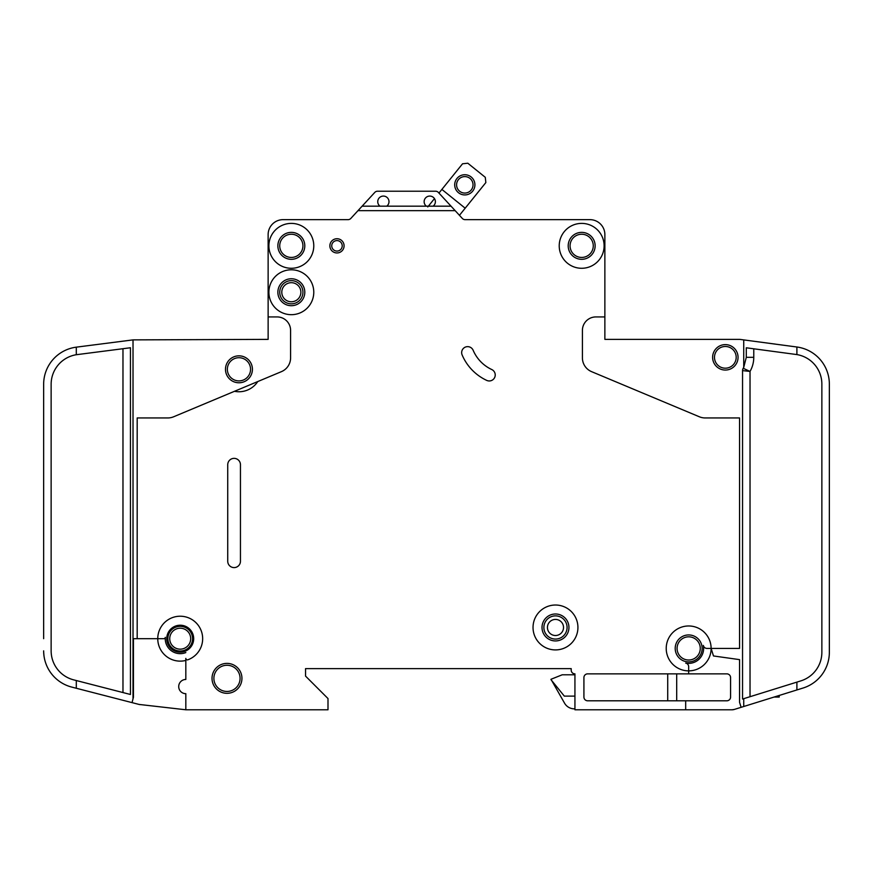 <?xml version="1.0" encoding="UTF-8"?>
<svg xmlns="http://www.w3.org/2000/svg" width="873" height="873" viewBox="0 0 873 873"><rect width="100%" height="100%" fill="white"/><g stroke="black" fill="none" stroke-linecap="round" stroke-linejoin="round"><path stroke-width="1.31" d="M474.912 184.836A10.105 10.105 0 0 1 464.807 194.93A10.105 10.105 0 0 1 454.702 184.836A10.105 10.105 0 0 1 464.807 174.731A10.105 10.105 0 0 1 474.912 184.836M456.579 184.836A8.228 8.228 0 0 0 464.807 193.064A8.228 8.228 0 0 0 473.035 184.836A8.228 8.228 0 0 0 464.807 176.597A8.228 8.228 0 0 0 456.579 184.836M459.449 215.315L485.846 182.577L485.29 177.317L467.808 163.218L462.548 163.786L438.944 193.064L438.355 192.42A3.743 3.743 0 0 0 435.605 191.22L377.529 191.22A3.743 3.743 0 0 0 374.779 192.42L362.109 206.181L386.739 206.181A5.609 5.609 0 0 0 383.367 196.076A5.609 5.609 0 0 0 380.006 206.181M434.459 198.618L427.759 206.934M465.189 208.2L441.88 189.419M281.793 292.237A9.538 9.538 0 0 0 291.331 301.774A9.538 9.538 0 0 0 300.869 292.237A9.538 9.538 0 0 0 291.331 282.688A9.538 9.538 0 0 0 281.793 292.237M547.436 627.469A8.043 8.043 0 0 0 555.479 635.511A8.043 8.043 0 0 0 563.521 627.469A8.043 8.043 0 0 0 555.479 619.426A8.043 8.043 0 0 0 547.436 627.469M461.653 352.594A5.991 5.991 0 0 1 473.144 350.259A37.419 37.419 0 0 0 491.772 369.541A5.991 5.991 0 0 1 494.675 377.496A5.991 5.991 0 0 1 486.719 380.399A49.39 49.39 0 0 1 462.123 354.929A5.991 5.991 0 0 1 461.653 352.594M137.181 638.687L157.762 638.687A22.447 22.447 0 0 1 202.067 633.558A22.447 22.447 0 0 1 187.826 659.802A1.495 1.495 0 0 1 185.829 658.395L185.829 679.467A7.104 7.104 0 0 0 178.714 686.582A7.104 7.104 0 0 0 185.829 693.686L185.829 709.782L327.997 709.782L327.997 698.553L305.55 676.106L305.55 668.62L571.193 668.62L571.193 670.115A3.743 3.743 0 0 0 574.936 673.858L574.936 709.782L685.676 709.782L685.676 700.801L587.649 700.801A3.743 3.743 0 0 1 583.917 697.058L583.917 677.601A3.743 3.743 0 0 1 587.649 673.858L688.677 673.858L688.677 670.868A22.447 22.447 0 0 0 711.124 648.421L739.551 648.421L739.551 417.949L705.144 417.949A14.961 14.961 0 0 1 699.371 416.781L591.599 371.658A14.961 14.961 0 0 1 582.411 357.854L582.411 330.398A13.466 13.466 0 0 1 595.888 316.932L604.869 316.932L604.869 234.619A14.961 14.961 0 0 0 589.897 219.647L464.938 219.647A3.743 3.743 0 0 1 462.33 218.446L455.171 210.666L357.974 210.666L350.815 218.446A3.743 3.743 0 0 1 348.207 219.647L283.103 219.647A14.961 14.961 0 0 0 268.131 234.619L268.131 316.932L277.112 316.932A13.466 13.466 0 0 1 290.589 330.398L290.589 357.854A14.961 14.961 0 0 1 281.401 371.658L173.629 416.781A14.961 14.961 0 0 1 167.856 417.949L137.181 417.949L137.181 638.687L133.449 638.687L133.449 697.189L132.041 702.623L76.3 688.262L76.3 680.536L73.594 679.838A29.933 29.933 0 0 1 51.136 650.854L51.136 384.273A29.933 29.933 0 0 1 76.3 354.722L76.3 347.159A37.419 37.419 0 0 0 43.65 384.273L43.65 393.254M577.926 627.469A22.447 22.447 0 0 0 555.479 605.022A22.447 22.447 0 0 0 533.032 627.469A22.447 22.447 0 0 0 555.479 649.916A22.447 22.447 0 0 0 577.926 627.469M542.013 627.469A13.466 13.466 0 0 0 555.479 640.935A13.466 13.466 0 0 0 568.945 627.469A13.466 13.466 0 0 0 555.479 613.992A13.466 13.466 0 0 0 542.013 627.469M711.124 648.421A22.447 22.447 0 0 0 688.677 625.974A22.447 22.447 0 0 0 666.219 648.421A22.447 22.447 0 0 0 688.677 670.868L688.677 666.743A3.743 3.743 0 0 0 685.676 663.076A14.961 14.961 0 0 0 703.332 645.42A3.743 3.743 0 0 0 706.999 648.421L711.124 648.421L713.481 655.961L739.551 659.628L739.551 702.296L741.122 707.316L734.302 709.443A7.486 7.486 0 0 1 732.076 709.782L685.676 709.782M313.778 292.237A22.447 22.447 0 0 0 291.331 269.79A22.447 22.447 0 0 0 268.884 292.237A22.447 22.447 0 0 0 291.331 314.684A22.447 22.447 0 0 0 313.778 292.237M313.778 245.837A22.447 22.447 0 0 0 291.331 223.39A22.447 22.447 0 0 0 268.884 245.837A22.447 22.447 0 0 0 291.331 268.284A22.447 22.447 0 0 0 313.778 245.837M604.116 245.837A22.447 22.447 0 0 0 581.669 223.39A22.447 22.447 0 0 0 559.222 245.837A22.447 22.447 0 0 0 581.669 268.284A22.447 22.447 0 0 0 604.116 245.837M166.743 638.687A13.466 13.466 0 0 0 180.209 652.164A13.466 13.466 0 0 0 193.686 638.687A13.466 13.466 0 0 0 180.209 625.221A13.466 13.466 0 0 0 166.743 638.687M185.829 652.567A14.961 14.961 0 0 1 165.313 637.334A1.495 1.495 0 0 1 163.818 638.687L157.762 638.687A22.447 22.447 0 0 0 185.829 660.425L185.829 658.395M277.865 292.237A13.466 13.466 0 0 0 291.331 305.703A13.466 13.466 0 0 0 304.797 292.237A13.466 13.466 0 0 0 291.331 278.76A13.466 13.466 0 0 0 277.865 292.237M212.019 678.354A14.961 14.961 0 0 0 226.98 693.315A14.961 14.961 0 0 0 241.941 678.354A14.961 14.961 0 0 0 226.98 663.382A14.961 14.961 0 0 0 212.019 678.354M167.867 638.687A12.342 12.342 0 0 0 180.209 651.04A12.342 12.342 0 0 0 192.562 638.687A12.342 12.342 0 0 0 180.209 626.345A12.342 12.342 0 0 0 167.867 638.687M675.2 648.421A13.466 13.466 0 0 0 688.677 661.887A13.466 13.466 0 0 0 702.143 648.421A13.466 13.466 0 0 0 688.677 634.944A13.466 13.466 0 0 0 675.2 648.421M568.203 245.837A13.466 13.466 0 0 0 581.669 259.314A13.466 13.466 0 0 0 595.135 245.837A13.466 13.466 0 0 0 581.669 232.371A13.466 13.466 0 0 0 568.203 245.837M329.874 245.837A7.104 7.104 0 0 0 336.978 252.952A7.104 7.104 0 0 0 344.082 245.837A7.104 7.104 0 0 0 336.978 238.733A7.104 7.104 0 0 0 329.874 245.837M426.395 206.181L433.128 206.181A5.609 5.609 0 0 0 429.767 196.076A5.609 5.609 0 0 0 426.395 206.181L386.739 206.181M277.865 245.837A13.466 13.466 0 0 0 291.331 259.314A13.466 13.466 0 0 0 304.797 245.837A13.466 13.466 0 0 0 291.331 232.371A13.466 13.466 0 0 0 277.865 245.837M712.619 357.33A12.724 12.724 0 0 0 725.343 370.054A12.724 12.724 0 0 0 738.056 357.33A12.724 12.724 0 0 0 725.343 344.617A12.724 12.724 0 0 0 712.619 357.33M225.485 369.312A13.466 13.466 0 0 0 238.951 382.778A13.466 13.466 0 0 0 252.417 369.312A13.466 13.466 0 0 0 238.951 355.835A13.466 13.466 0 0 0 225.485 369.312M433.128 206.181L451.035 206.181L455.171 210.666M451.035 206.181L438.355 192.42M357.974 210.666L362.109 206.181M240.446 561.241A6.362 6.362 0 0 1 234.084 567.603A6.362 6.362 0 0 1 227.733 561.241L227.733 464.709A6.362 6.362 0 0 1 234.084 458.358A6.362 6.362 0 0 1 240.446 464.709L240.446 561.241M688.677 673.858L726.838 673.858A3.743 3.743 0 0 1 730.581 677.601L730.581 697.058A3.743 3.743 0 0 1 726.838 700.801L685.676 700.801M268.131 316.932L268.131 339.379L133.023 339.881L133.023 698.793M234.477 391.3A22.447 22.447 0 0 0 257.764 381.556M741.122 707.316L803.062 688.033A37.419 37.419 0 0 0 829.35 652.306L829.35 384.098A37.419 37.419 0 0 0 796.896 347.007L796.896 354.58L746.295 347.792L746.295 357.33L743.731 367.38L743.731 339.903L740.053 339.411A3.743 3.743 0 0 0 739.551 339.379L604.869 339.379L604.869 316.932M734.302 709.443L732.076 709.782M796.896 354.58A29.933 29.933 0 0 1 821.864 384.098L821.864 652.306A29.933 29.933 0 0 1 800.836 680.885L796.896 682.119L796.896 689.954L803.062 688.033M185.829 709.782L139.058 704.435A7.486 7.486 0 0 0 140.018 704.609M43.672 652.164L43.923 655.339M796.896 682.119L742.552 699.033L742.552 370.61A4.485 4.485 0 0 1 743.207 368.275L750.027 371.429L750.027 696.709M743.731 706.508L743.731 698.662M43.65 638.687L43.65 384.273M43.65 650.854A37.419 37.419 0 0 0 71.728 687.084L76.3 688.262M76.3 347.159L133.023 339.881M76.3 354.722L130.448 347.749L130.448 694.482L76.3 680.536M377.529 191.22L435.605 191.22M139.058 704.435L132.041 702.623M829.35 384.098L829.35 393.254M743.731 339.903L796.896 347.007M574.936 674.796L562.212 674.796L550.983 679.281L564.591 703.234A11.229 11.229 0 0 0 574.314 708.843L574.936 708.843M550.983 679.663L564.318 696.119L574.936 696.119M713.656 352.299L714.016 351.546M712.706 355.835C714.463 349.691 714.463 349.691 712.706 355.835M743.731 367.38A20.952 20.952 0 0 1 743.207 368.275M742.552 370.61L750.027 371.429A28.438 28.438 0 0 0 753.77 357.33L753.77 348.796M667.725 700.801L667.725 673.858M676.695 700.801L676.695 673.858M779.218 695.454L779.218 697.058L774.067 697.058M227.351 369.312A11.6 11.6 0 0 0 238.951 380.901A11.6 11.6 0 0 0 250.551 369.312A11.6 11.6 0 0 0 238.951 357.712A11.6 11.6 0 0 0 227.351 369.312M279.731 245.837A11.6 11.6 0 0 0 291.331 257.437A11.6 11.6 0 0 0 302.931 245.837A11.6 11.6 0 0 0 291.331 234.237A11.6 11.6 0 0 0 279.731 245.837M570.069 245.837A11.6 11.6 0 0 0 581.669 257.437A11.6 11.6 0 0 0 593.269 245.837A11.6 11.6 0 0 0 581.669 234.237A11.6 11.6 0 0 0 570.069 245.837M714.485 357.33A10.847 10.847 0 0 0 725.343 368.188A10.847 10.847 0 0 0 736.19 357.33A10.847 10.847 0 0 0 725.343 346.483A10.847 10.847 0 0 0 714.485 357.33M677.077 648.421A11.6 11.6 0 0 0 688.677 660.021A11.6 11.6 0 0 0 700.266 648.421A11.6 11.6 0 0 0 688.677 636.821A11.6 11.6 0 0 0 677.077 648.421M213.885 678.354A13.095 13.095 0 0 0 226.98 691.449A13.095 13.095 0 0 0 240.075 678.354A13.095 13.095 0 0 0 226.98 665.259A13.095 13.095 0 0 0 213.885 678.354M169.733 638.687A10.476 10.476 0 0 0 180.209 649.163A10.476 10.476 0 0 0 190.685 638.687A10.476 10.476 0 0 0 180.209 628.211A10.476 10.476 0 0 0 169.733 638.687M543.879 627.469A11.6 11.6 0 0 0 555.479 639.069A11.6 11.6 0 0 0 567.079 627.469A11.6 11.6 0 0 0 555.479 615.869A11.6 11.6 0 0 0 543.879 627.469M279.731 292.237A11.6 11.6 0 0 0 291.331 303.837A11.6 11.6 0 0 0 302.931 292.237A11.6 11.6 0 0 0 291.331 280.637A11.6 11.6 0 0 0 279.731 292.237M331.74 245.837A5.238 5.238 0 0 0 336.978 251.075A5.238 5.238 0 0 0 342.216 245.837A5.238 5.238 0 0 0 336.978 240.599A5.238 5.238 0 0 0 331.74 245.837M122.973 692.562L122.973 348.709M746.295 357.33L753.77 357.33M777.723 697.058L777.723 695.923M776.217 697.058L776.217 696.392"/></g></svg>
